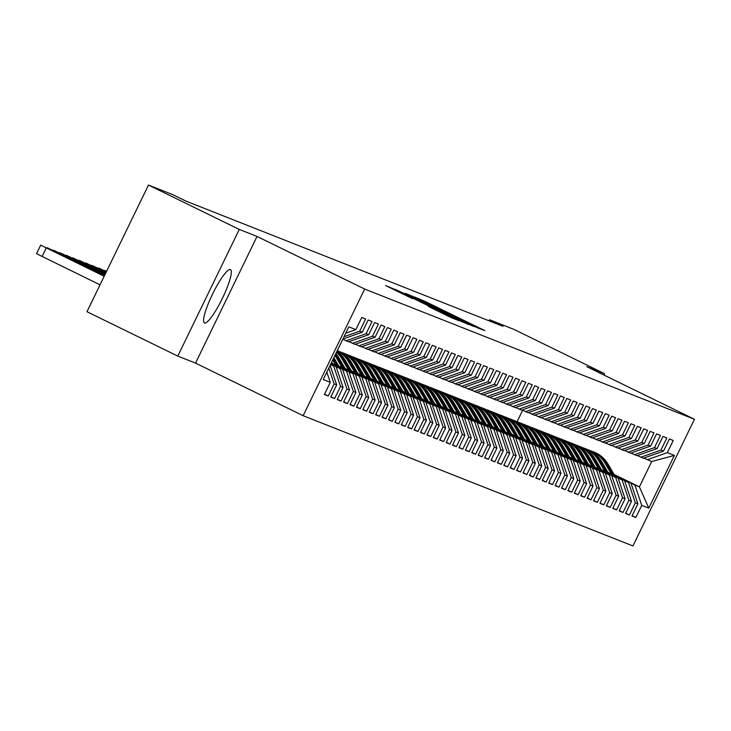 <?xml version="1.0" encoding="UTF-8"?>
<svg xmlns="http://www.w3.org/2000/svg" width="731" height="731" viewBox="0 0 731 731"><rect width="100%" height="100%" fill="white"/><g stroke="black" fill="none" stroke-linecap="round" stroke-linejoin="round"><path stroke-width="1.1" d="M478.019 328.018L484.781 330.595L425.36 301.556L414.705 297.033L478.019 328.018M204.479 322.983A29.688 5.355 116 0 0 222.352 298.449A29.688 5.355 116 0 0 230.475 269.611A29.688 5.355 116 0 0 230.411 269.584A29.688 5.355 116 0 0 212.538 294.118A29.688 5.355 116 0 0 204.406 322.956A29.688 5.355 116 0 0 204.479 322.983M428.421 306.463L451.694 317.839L459.178 320.781L397.024 290.362L385.612 285.547L412.412 298.632L395.626 289.942L406.299 294.977L452.717 317.793L428.421 306.463M239.284 229.433L177.779 356.098L195.533 363.106L257.038 236.442L239.284 229.433L148.475 185.053L172.644 194.592L186.094 201.171L503.065 326.346L489.615 319.767L489.094 320.827M257.038 236.442L364.659 289.047L694.45 419.283L632.945 545.947L303.155 415.711L364.659 289.047M603.925 375.04L604.583 373.696L586.829 366.679L694.45 419.283M604.583 373.696L513.774 329.315L489.615 319.767M467.328 323.696L476.009 327.132L416.588 298.084L405.175 293.277L467.328 323.696M468.9 324.628L457.551 319.84L395.389 289.412L430.586 306.188L405.815 293.743L468.9 324.628M614.104 474.483L639.415 486.855L651.714 461.526L674.384 455.422L667.33 452.635L673.233 440.482L669.386 438.965L663.492 451.118L660.925 450.104L666.827 437.951L662.98 436.434L657.078 448.587L654.519 447.573L660.413 435.42L656.575 433.903L650.672 446.056L648.105 445.042L654.007 432.889L650.161 431.372L644.258 443.525L641.699 442.511L647.602 430.358L643.755 428.841L637.852 440.994L635.294 439.98L641.188 427.827L637.35 426.31L631.447 438.463L628.879 437.449L634.782 425.296L630.935 423.779L625.032 435.932L622.474 434.918L628.377 422.765L624.53 421.248L618.627 433.401L616.059 432.386L621.962 420.234L618.115 418.717L612.222 430.87L609.654 429.855L615.557 417.703L611.71 416.186L605.807 428.339L603.249 427.324L609.151 415.171L605.305 413.655L599.402 425.808L596.834 424.793L602.737 412.64L598.89 411.124L592.996 423.276L590.429 422.262L596.332 410.109L592.485 408.592L586.582 420.745L584.023 419.731L589.926 407.578L586.079 406.061L580.176 418.214L577.609 417.2L583.512 405.047L579.665 403.53L573.771 415.683L571.203 414.669L577.106 402.516L573.259 400.999L567.357 413.152L564.798 412.147L570.692 399.994L566.854 398.468L560.951 410.621L558.383 409.616L564.286 397.463L560.439 395.937L554.537 408.09L551.978 407.085L557.881 394.932L554.034 393.406L548.131 405.559L545.573 404.554L551.466 392.401L547.629 390.875L541.726 403.028L539.158 402.023L545.061 389.87L541.214 388.344L535.311 400.497L532.753 399.491L538.656 387.339L534.809 385.813L528.906 397.966L526.338 396.96L532.241 384.808L528.394 383.282L522.501 395.434L519.933 394.429L525.836 382.276L521.989 380.76L516.086 392.912L513.527 391.898L519.43 379.745L515.583 378.229L509.681 390.381L507.113 389.367L513.016 377.214L509.169 375.697L503.275 387.85L500.708 386.836L506.61 374.683L502.764 373.166L496.861 385.319L494.302 384.305L500.205 372.152L496.358 370.635L490.455 382.788L487.888 381.774L493.79 369.621L489.944 368.104L484.05 380.257L481.482 379.243L487.385 367.09L483.538 365.573L477.635 377.726L475.077 376.712L480.971 364.559L477.133 363.042L471.23 375.195L468.662 374.181L474.565 362.028L470.718 360.511L464.815 372.664L462.257 371.65L468.16 359.497L464.313 357.98L458.41 370.133L455.852 369.118L461.745 356.966L457.908 355.449L452.005 367.602L449.437 366.587L455.34 354.434L451.493 352.918L445.59 365.071L443.032 364.056L448.935 351.903L445.088 350.387L439.185 362.539L436.626 361.525L442.52 349.372L438.673 347.855L432.779 360.008L430.212 358.994L436.115 346.841L432.268 345.324L426.365 357.477L423.806 356.463L429.709 344.31L425.862 342.793L419.959 354.946L417.392 353.932L423.295 341.779L419.448 340.262L413.554 352.415L410.986 351.401L416.889 339.248L413.042 337.731L407.14 349.884L404.581 348.87L410.484 336.717L406.637 335.2L400.734 347.353L398.167 346.339L404.069 334.186L400.222 332.669L394.329 344.822L391.761 343.808L397.664 331.655L393.817 330.138L387.914 342.291L385.356 341.276L391.249 329.124L387.412 327.607L381.509 339.76L378.941 338.745L384.844 326.593L380.997 325.076L375.094 337.229L372.536 336.214L378.439 324.061L374.592 322.545L368.689 334.697L366.13 333.683L372.024 321.53L368.186 320.014L362.284 332.166L359.716 331.152L365.619 318.999L361.772 317.482L355.869 329.635L345.726 333.226M674.384 455.422L648.781 508.136L641.736 505.359L634.928 485.082L614.442 475.077M632.132 515.702L635.833 517.511L641.736 505.359M635.833 517.511L631.986 515.985L637.889 503.833L635.321 502.827L628.523 482.561L608.037 472.546M625.718 513.171L629.428 514.98L635.321 502.827M629.428 514.98L625.581 513.454L631.483 501.302L628.916 500.296L622.108 480.029L601.631 470.015M619.312 510.64L623.013 512.449L628.916 500.296M623.013 512.449L619.166 510.923L625.069 498.78L622.51 497.765L615.703 477.498L595.217 467.484M612.907 508.109L616.608 509.918L622.51 497.765M616.608 509.918L612.761 508.401L618.664 496.248L616.096 495.234L609.298 474.967L588.811 464.953M606.492 505.578L610.202 507.387L616.096 495.234M610.202 507.387L606.355 505.87L612.258 493.717L609.691 492.703L602.883 472.436L582.406 462.421M600.087 503.047L603.788 504.856L609.691 492.703M603.788 504.856L599.941 503.339L605.844 491.186L603.285 490.172L596.478 469.905L575.991 459.89M593.682 500.516L597.382 502.325L603.285 490.172M597.382 502.325L593.535 500.808L599.438 488.655L596.871 487.641L590.072 467.374L569.586 457.359M587.267 497.985L590.977 499.794L596.871 487.641M590.977 499.794L587.13 498.277L593.024 486.124L590.465 485.11L583.658 464.843L563.181 454.828M580.862 495.454L584.562 497.263L590.465 485.11M584.562 497.263L580.716 495.746L586.618 483.593L584.06 482.579L577.252 462.312L556.766 452.297M574.447 492.922L578.157 494.732L584.06 482.579M578.157 494.732L574.31 493.215L580.213 481.062L577.645 480.048L570.847 459.781L550.361 449.766M568.042 490.391L571.743 492.201L577.645 480.048M571.743 492.201L567.905 490.684L573.798 478.531L571.24 477.517L564.433 457.25L543.955 447.235M561.636 487.86L565.337 489.669L571.24 477.517M565.337 489.669L561.49 488.153L567.393 476L564.835 474.986L558.027 454.719L537.541 444.704M555.222 485.329L558.932 487.138L564.835 474.986M558.932 487.138L555.085 485.622L560.988 473.469L558.42 472.454L551.622 452.187L531.135 442.173M548.817 482.798L552.517 484.607L558.42 472.454M552.517 484.607L548.679 483.09L554.573 470.938L552.015 469.923L545.207 449.656L524.721 439.642M542.411 480.267L546.112 482.076L552.015 469.923M546.112 482.076L542.265 480.559L548.168 468.407L545.6 467.392L538.802 447.125L518.316 437.111M535.997 477.736L539.706 479.545L545.6 467.392M539.706 479.545L535.86 478.028L541.762 465.875L539.195 464.861L532.396 444.594L511.91 434.579M529.591 475.205L533.292 477.014L539.195 464.861M533.292 477.014L529.445 475.497L535.348 463.344L532.789 462.33L525.982 442.063L505.496 432.048M523.186 472.674L526.887 474.483L532.789 462.33M526.887 474.483L523.04 472.966L528.942 460.813L526.375 459.799L519.577 439.532L499.09 429.517M516.771 470.143L520.481 471.952L526.375 459.799M520.481 471.952L516.634 470.435L522.537 458.282L519.969 457.268L513.162 437.001L492.685 426.986M510.366 467.612L514.067 469.421L519.969 457.268M514.067 469.421L510.22 467.904L516.123 455.751L513.564 454.737L506.757 434.47L486.27 424.455M503.961 465.08L507.661 466.89L513.564 454.737M507.661 466.89L503.814 465.373L509.717 453.22L507.15 452.206L500.351 431.939L479.865 421.924M497.546 462.549L501.256 464.359L507.15 452.206M501.256 464.359L497.409 462.842L503.312 450.689L500.744 449.675L493.937 429.408L473.46 419.393M491.141 460.018L494.841 461.828L500.744 449.675M494.841 461.828L490.994 460.311L496.897 448.158L494.339 447.144L487.531 426.877L467.045 416.862M484.726 457.487L488.436 459.296L494.339 447.144M488.436 459.296L484.589 457.78L490.492 445.627L487.924 444.612L481.126 424.345L460.64 414.331M478.321 454.956L482.021 456.765L487.924 444.612M482.021 456.765L478.184 455.249L484.077 443.096L481.519 442.081L474.711 421.814L454.234 411.8M471.915 452.425L475.616 454.234L481.519 442.081M475.616 454.234L471.769 452.717L477.672 440.565L475.113 439.55L468.306 419.283L447.82 409.278M465.501 449.894L469.211 451.703L475.113 439.55M469.211 451.703L465.364 450.186L471.267 438.033L468.699 437.019L461.901 416.752L441.414 406.747M459.095 447.363L462.796 449.172L468.699 437.019M462.796 449.172L458.958 447.655L464.852 435.502L462.294 434.488L455.486 414.221L435 404.216M452.69 444.832L456.391 446.641L462.294 434.488M456.391 446.641L452.544 445.124L458.447 432.971L455.879 431.957L449.081 411.69L428.594 401.685M446.275 442.301L449.985 444.11L455.879 431.957M449.985 444.11L446.138 442.593L452.041 430.44L449.474 429.426L442.675 409.159L422.189 399.153M439.87 439.77L443.571 441.579L449.474 429.426M443.571 441.579L439.724 440.062L445.627 427.909L443.068 426.895L436.261 406.628L415.775 396.622M433.465 437.239L437.165 439.048L443.068 426.895M437.165 439.048L433.319 437.531L439.221 425.378L436.654 424.364L429.855 404.097L409.369 394.091M427.05 434.707L430.76 436.517L436.654 424.364M430.76 436.517L426.913 435L432.816 422.847L430.248 421.833L423.441 401.566L402.964 391.56M420.645 432.176L424.345 433.986L430.248 421.833M424.345 433.986L420.499 432.469L426.401 420.316L423.843 419.311L417.035 399.035L396.549 389.029M414.239 429.645L417.94 431.464L423.843 419.311M417.94 431.464L414.093 429.938L419.996 417.785L417.428 416.78L410.63 396.504L390.144 386.498M407.825 427.114L411.535 428.933L417.428 416.78M411.535 428.933L407.688 427.407L413.591 415.254L411.023 414.249L404.216 393.972L383.738 383.967M401.42 424.583L405.12 426.401L411.023 414.249M405.12 426.401L401.273 424.875L407.176 412.723L404.618 411.717L397.81 391.441L377.324 381.436M395.005 422.052L398.715 423.87L404.618 411.717M398.715 423.87L394.868 422.344L400.771 410.192L398.203 409.186L391.405 388.91L370.919 378.905M388.6 419.53L392.3 421.339L398.203 409.186M392.3 421.339L388.463 419.813L394.356 407.66L391.798 406.655L384.99 386.379L364.513 376.374M382.194 416.999L385.895 418.808L391.798 406.655M385.895 418.808L382.048 417.282L387.951 405.129L385.392 404.124L378.585 383.857L358.099 373.843M375.78 414.468L379.49 416.277L385.392 404.124M379.49 416.277L375.643 414.751L381.545 402.598L378.978 401.593L372.18 381.326L351.693 371.311M369.374 411.937L373.075 413.746L378.978 401.593M373.075 413.746L369.237 412.22L375.131 400.076L372.572 399.062L365.765 378.795L345.279 368.78M362.969 409.406L366.67 411.215L372.572 399.062M366.67 411.215L362.823 409.698L368.726 397.545L366.158 396.531L359.36 376.264L338.873 366.249M356.554 406.875L360.264 408.684L366.158 396.531M360.264 408.684L356.417 407.167L362.32 395.014L359.753 394L352.954 373.733L332.468 363.718M350.149 404.344L353.85 406.153L359.753 394M353.85 406.153L350.003 404.636L355.906 392.483L353.347 391.469L346.54 371.202L330.979 363.59M343.744 401.812L347.444 403.622L353.347 391.469M347.444 403.622L343.597 402.105L349.5 389.952L346.933 388.938L340.134 368.671L330.75 364.084M337.329 399.281L341.039 401.091L346.933 388.938M341.039 401.091L337.192 399.574L343.095 387.421L340.527 386.407L333.72 366.14L330.513 364.568M330.924 396.75L334.624 398.559L340.527 386.407M334.624 398.559L330.777 397.043L336.68 384.89L334.122 383.876L328.813 368.068M324.518 394.219L328.219 396.028L334.122 383.876M328.219 396.028L324.372 394.512L330.275 382.359L323.221 379.572L348.824 326.848L355.869 329.635M359.716 331.152L344.036 336.708M362.284 332.166L342.912 339.029M330.275 382.359L326.839 372.125M342.812 339.23L348.586 341.816L368.689 334.697M366.13 333.683L346.028 340.801M336.68 384.89L330.129 365.354M349.016 341.669L355.001 344.347L375.094 337.229M372.536 336.214L352.433 343.332M333.72 366.14L330.604 364.376M343.095 387.421L336.287 367.145M355.421 344.2L361.406 346.878L381.509 339.76M378.941 338.745L358.839 345.864M340.134 368.671L330.841 363.883M349.5 389.952L342.693 369.676M361.836 346.722L367.812 349.409L387.914 342.291M385.356 341.276L365.253 348.395M346.54 371.202L331.079 363.398M355.906 392.483L349.107 372.207M368.241 349.254L374.226 351.94L394.329 344.822M391.761 343.808L371.659 350.926M352.954 373.733L332.267 363.38M362.32 395.014L355.513 374.738M374.647 351.785L380.632 354.471L400.734 347.353M398.167 346.339L378.064 353.457M359.36 376.264L338.681 365.911M368.726 397.545L361.918 377.269M381.061 354.316L387.037 357.002L407.14 349.884M404.581 348.87L384.479 355.988M365.765 378.795L345.087 368.442M375.131 400.076L368.333 379.8M387.467 356.847L393.452 359.533L413.554 352.415M410.986 351.401L390.884 358.519M372.18 381.326L351.492 370.973M381.545 402.598L374.738 382.331M393.881 359.378L399.857 362.064L419.959 354.946M417.392 353.932L397.289 361.05M378.585 383.857L357.907 373.504M387.951 405.129L381.143 384.862M400.286 361.909L406.262 364.595L426.365 357.477M423.806 356.463L403.704 363.581M384.99 386.379L364.312 376.036M394.356 407.66L387.558 387.393M406.692 364.44L412.677 367.126L432.779 360.008M430.212 358.994L410.109 366.112M391.405 388.91L370.718 378.567M400.771 410.192L393.963 389.925M413.106 366.971L419.082 369.658L439.185 362.539M436.626 361.525L416.524 368.643M397.81 391.441L377.132 381.098M407.176 412.723L400.378 392.456M419.512 369.502L425.488 372.189L445.59 365.071M443.032 364.056L422.929 371.174M404.216 393.972L383.537 383.629M413.591 415.254L406.783 394.987M425.917 372.033L431.902 374.72L452.005 367.602M449.437 366.587L429.335 373.705M410.63 396.504L389.943 386.16M419.996 417.785L413.189 397.518M432.332 374.564L438.308 377.251L458.41 370.133M455.852 369.118L435.749 376.237M417.035 399.035L396.357 388.691M426.401 420.316L419.603 400.049M438.737 377.095L444.722 379.782L464.815 372.664M462.257 371.65L442.154 378.768M423.441 401.566L402.763 391.222M432.816 422.847L426.009 402.58M445.142 379.627L451.128 382.313L471.23 375.195M468.662 374.181L448.56 381.299M429.855 404.097L409.177 393.753M439.221 425.378L432.414 405.111M451.557 382.158L457.533 384.844L477.635 377.726M475.077 376.712L454.974 383.83M436.261 406.628L415.583 396.284M445.627 427.909L438.828 407.642M457.962 384.689L463.947 387.375L484.05 380.257M481.482 379.243L461.38 386.361M442.675 409.159L421.988 398.815M452.041 430.44L445.234 410.173M464.368 387.22L470.353 389.906L490.455 382.788M487.888 381.774L467.785 388.892M449.081 411.69L428.403 401.346M458.447 432.971L451.639 412.704M470.782 389.751L476.758 392.437L496.861 385.319M494.302 384.305L474.2 391.423M455.486 414.221L434.808 403.877M464.852 435.502L458.054 415.235M477.188 392.282L483.173 394.968L503.275 387.85M500.708 386.836L480.605 393.954M461.901 416.752L441.213 406.409M471.267 438.033L464.459 417.766M483.602 394.813L489.578 397.5L509.681 390.381M507.113 389.367L487.01 396.485M468.306 419.283L447.628 408.94M477.672 440.565L470.865 420.298M490.008 397.344L495.983 400.031L516.086 392.912M513.527 391.898L493.425 399.016M474.711 421.814L454.033 411.471M484.077 443.096L477.279 422.829M496.413 399.875L502.398 402.562L522.501 395.434M519.933 394.429L499.83 401.547M481.126 424.345L460.439 414.002M490.492 445.627L483.684 425.36M502.827 402.406L508.803 405.084L528.906 397.966M526.338 396.96L506.245 404.079M487.531 426.877L466.853 416.533M496.897 448.158L490.099 427.891M509.233 404.937L515.209 407.615L535.311 400.497M532.753 399.491L512.65 406.61M493.937 429.408L473.259 419.064M503.312 450.689L496.504 430.422M515.638 407.469L521.623 410.146L541.726 403.028M539.158 402.023L519.056 409.141M500.351 431.939L479.664 421.595M509.717 453.22L502.91 432.953M522.053 410L528.029 412.677L548.131 405.559M545.573 404.554L525.47 411.672M506.757 434.47L486.078 424.126M516.123 455.751L509.324 435.484M528.458 412.531L534.443 415.208L554.537 408.09M551.978 407.085L531.876 414.203M513.162 437.001L492.484 426.648M522.537 458.282L515.73 438.015M534.864 415.062L540.849 417.739L560.951 410.621M558.383 409.616L538.281 416.734M519.577 439.532L498.898 429.179M528.942 460.813L522.135 440.546M541.278 417.593L547.254 420.27L567.357 413.152M564.798 412.147L544.696 419.265M525.982 442.063L505.304 431.71M535.348 463.344L528.55 443.077M547.683 420.124L553.669 422.801L573.771 415.683M571.203 414.669L551.101 421.796M532.396 444.594L511.709 434.241M541.762 465.875L534.955 445.608M554.089 422.655L560.074 425.332L580.176 418.214M577.609 417.2L557.506 424.318M538.802 447.125L518.124 436.772M548.168 468.407L541.36 448.14M560.503 425.186L566.479 427.863L586.582 420.745M584.023 419.731L563.921 426.849M545.207 449.656L524.529 439.304M554.573 470.938L547.775 450.671M566.909 427.717L572.894 430.395L592.996 423.276M590.429 422.262L570.326 429.38M551.622 452.187L530.934 441.835M560.988 473.469L554.18 453.202M573.323 430.248L579.299 432.926L599.402 425.808M596.834 424.793L576.732 431.911M558.027 454.719L537.349 444.366M567.393 476L560.586 455.733M579.729 432.779L585.705 435.457L605.807 428.339M603.249 427.324L583.146 434.442M564.433 457.25L543.754 446.897M573.798 478.531L567 458.264M586.134 435.31L592.119 437.988L612.222 430.87M609.654 429.855L589.552 436.974M570.847 459.781L550.16 449.428M580.213 481.062L573.406 460.795M592.549 437.842L598.525 440.519L618.627 433.401M616.059 432.386L595.966 439.505M577.252 462.312L556.574 451.959M586.618 483.593L579.82 463.326M598.954 440.373L604.93 443.05L625.032 435.932M622.474 434.918L602.371 442.036M583.658 464.843L562.98 454.49M593.024 486.124L586.225 465.848M605.359 442.904L611.344 445.581L631.447 438.463M628.879 437.449L608.777 444.567M590.072 467.374L569.385 457.021M599.438 488.655L592.631 468.379M611.774 445.426L617.75 448.112L637.852 440.994M635.294 439.98L615.191 447.098M596.478 469.905L575.8 459.552M605.844 491.186L599.045 470.91M618.179 447.957L624.164 450.643L644.258 443.525M641.699 442.511L621.597 449.629M602.883 472.436L582.205 462.083M612.258 493.717L605.451 473.441M624.585 450.488L630.57 453.174L650.672 446.056M648.105 445.042L628.002 452.16M609.298 474.967L588.619 464.614M618.664 496.248L611.856 475.972M630.999 453.019L636.975 455.705L657.078 448.587M654.519 447.573L634.417 454.691M615.703 477.498L595.025 467.146M625.069 498.78L618.271 478.503M637.405 455.55L643.39 458.236L663.492 451.118M660.925 450.104L640.822 457.222M622.108 480.029L601.43 469.677M631.483 501.302L624.676 481.035M643.81 458.081L651.714 461.526M667.33 452.635L647.227 459.753M628.523 482.561L607.845 472.208M637.889 503.833L631.081 483.566M148.475 185.053L86.971 311.717L177.779 356.098M195.533 363.106L303.155 415.711M517.082 421.705L522.628 410.283M634.928 485.082L639.415 486.855L648.781 508.136M473.368 325.962L415.482 297.791L473.195 326.328M451.667 316.55L435.155 308.427L451.502 316.879M614.744 475.579L608.073 464.167A29.112 28.637 -68.5 0 0 594.02 452.087L592.804 451.612A29.112 28.637 -68.5 0 0 592.421 451.456M611.29 473.898L604.866 462.906A29.112 28.637 -68.5 0 0 590.822 450.826A29.112 28.637 -68.5 0 0 589.195 450.241M613.428 474.94L606.858 463.692A29.112 28.637 -68.5 0 0 592.804 451.612M590.822 450.826L592.037 451.301A29.112 28.637 111.5 0 1 606.09 463.39L612.605 474.538M608.329 473.048L601.668 461.636A29.112 28.637 -68.5 0 0 587.614 449.556L586.399 449.081A29.112 28.637 -68.5 0 0 586.015 448.925M604.884 471.367L598.461 460.375A29.112 28.637 -68.5 0 0 584.407 448.295A29.112 28.637 -68.5 0 0 582.79 447.71M607.022 472.409L600.453 461.16A29.112 28.637 -68.5 0 0 586.399 449.081M584.407 448.295L585.632 448.77A29.112 28.637 111.5 0 1 599.676 460.859L606.191 472.007M601.924 470.517L595.253 459.114A29.112 28.637 -68.5 0 0 581.209 447.025L579.985 446.55A29.112 28.637 -68.5 0 0 579.601 446.394M598.47 468.836L592.055 457.844A29.112 28.637 -68.5 0 0 578.002 445.764A29.112 28.637 -68.5 0 0 576.384 445.179M600.617 469.878L594.038 458.629A29.112 28.637 -68.5 0 0 579.985 446.55M578.002 445.764L579.217 446.239A29.112 28.637 111.5 0 1 593.27 458.328L599.785 469.476M595.518 467.986L588.848 456.583A29.112 28.637 -68.5 0 0 574.794 444.494L573.579 444.019A29.112 28.637 -68.5 0 0 573.195 443.863M592.064 466.305L585.641 455.312A29.112 28.637 -68.5 0 0 571.596 443.233A29.112 28.637 -68.5 0 0 569.97 442.648M594.202 467.347L587.633 456.098A29.112 28.637 -68.5 0 0 573.579 444.019M571.596 443.233L572.812 443.717A29.112 28.637 111.5 0 1 586.865 455.797L593.38 466.945M589.104 465.455L582.443 454.052A29.112 28.637 -68.5 0 0 568.389 441.963L567.174 441.487A29.112 28.637 -68.5 0 0 566.79 441.332M585.659 463.774L579.235 452.781A29.112 28.637 -68.5 0 0 565.182 440.702A29.112 28.637 -68.5 0 0 563.564 440.117M587.797 464.815L581.218 453.567A29.112 28.637 -68.5 0 0 567.174 441.487M565.182 440.702L566.406 441.186A29.112 28.637 111.5 0 1 580.451 453.266L586.966 464.413M582.698 462.924L576.028 451.52A29.112 28.637 -68.5 0 0 561.984 439.432L560.759 438.956A29.112 28.637 -68.5 0 0 560.375 438.801M579.244 461.243L572.83 450.25A29.112 28.637 -68.5 0 0 558.776 438.171A29.112 28.637 -68.5 0 0 557.15 437.586M581.383 462.284L574.813 451.036A29.112 28.637 -68.5 0 0 560.759 438.956M558.776 438.171L559.992 438.655A29.112 28.637 111.5 0 1 574.045 450.735L580.56 461.882M576.293 460.393L569.623 448.989A29.112 28.637 -68.5 0 0 555.569 436.9L554.354 436.425A29.112 28.637 -68.5 0 0 553.97 436.279M572.839 458.712L566.415 447.719A29.112 28.637 -68.5 0 0 552.371 435.639A29.112 28.637 -68.5 0 0 550.745 435.055M574.977 459.753L568.407 448.505A29.112 28.637 -68.5 0 0 554.354 436.425M552.371 435.639L553.586 436.124A29.112 28.637 111.5 0 1 567.64 448.204L574.155 459.351M569.878 457.862L563.217 446.458A29.112 28.637 -68.5 0 0 549.164 434.369L547.948 433.894A29.112 28.637 -68.5 0 0 547.556 433.748M566.434 456.181L560.01 445.188A29.112 28.637 -68.5 0 0 545.956 433.108A29.112 28.637 -68.5 0 0 544.339 432.524M568.572 457.222L561.993 445.974A29.112 28.637 -68.5 0 0 547.948 433.894M545.956 433.108L547.172 433.593A29.112 28.637 111.5 0 1 561.225 445.672L567.74 456.82M563.473 455.331L556.803 443.927A29.112 28.637 -68.5 0 0 542.758 431.847L541.534 431.363A29.112 28.637 -68.5 0 0 541.15 431.217M560.019 453.649L553.605 442.657A29.112 28.637 -68.5 0 0 539.551 430.577A29.112 28.637 -68.5 0 0 537.925 429.992M562.157 454.691L555.587 443.443A29.112 28.637 -68.5 0 0 541.534 431.363M539.551 430.577L540.766 431.062A29.112 28.637 111.5 0 1 554.82 443.141L561.335 454.289M557.068 452.8L550.397 441.396A29.112 28.637 -68.5 0 0 536.344 429.316L535.129 428.832A29.112 28.637 -68.5 0 0 534.745 428.686M553.614 451.118L547.19 440.126A29.112 28.637 -68.5 0 0 533.146 428.046A29.112 28.637 -68.5 0 0 531.519 427.461M555.752 452.16L549.182 440.912A29.112 28.637 -68.5 0 0 535.129 428.832M533.146 428.046L534.361 428.53A29.112 28.637 111.5 0 1 548.414 440.61L554.92 451.758M550.653 450.269L543.992 438.865A29.112 28.637 -68.5 0 0 529.938 426.785L528.723 426.301A29.112 28.637 -68.5 0 0 528.33 426.155M547.208 448.587L540.785 437.595A29.112 28.637 -68.5 0 0 526.731 425.515A29.112 28.637 -68.5 0 0 525.114 424.93M549.346 449.629L542.767 438.381A29.112 28.637 -68.5 0 0 528.723 426.301M526.731 425.515L527.946 425.999A29.112 28.637 111.5 0 1 542 438.079L548.515 449.227M544.248 447.737L537.577 436.334A29.112 28.637 -68.5 0 0 523.524 424.254L522.309 423.77A29.112 28.637 -68.5 0 0 521.925 423.624M540.794 446.056L534.379 435.064A29.112 28.637 -68.5 0 0 520.326 422.984A29.112 28.637 -68.5 0 0 518.699 422.399M542.932 447.098L536.362 435.85A29.112 28.637 -68.5 0 0 522.309 423.77M520.326 422.984L521.541 423.468A29.112 28.637 111.5 0 1 535.595 435.548L542.11 446.696M537.833 445.206L531.172 433.803A29.112 28.637 -68.5 0 0 517.119 421.723L515.903 421.239A29.112 28.637 -68.5 0 0 515.519 421.093M534.388 443.525L527.965 432.533A29.112 28.637 -68.5 0 0 513.911 420.453A29.112 28.637 -68.5 0 0 512.294 419.868M536.527 444.567L529.957 433.319A29.112 28.637 -68.5 0 0 515.903 421.239M513.911 420.453L515.136 420.937A29.112 28.637 111.5 0 1 529.18 433.017L535.695 444.165M531.428 442.675L524.767 431.272A29.112 28.637 -68.5 0 0 510.713 419.192L509.498 418.708A29.112 28.637 -68.5 0 0 509.105 418.561M527.983 440.994L521.559 430.002A29.112 28.637 -68.5 0 0 507.506 417.922A29.112 28.637 -68.5 0 0 505.889 417.337M530.121 442.036L523.542 430.787A29.112 28.637 -68.5 0 0 509.498 418.708M507.506 417.922L508.721 418.406A29.112 28.637 111.5 0 1 522.775 430.486L529.29 441.634M525.022 440.144L518.352 428.741A29.112 28.637 -68.5 0 0 504.299 416.661L503.083 416.177A29.112 28.637 -68.5 0 0 502.7 416.03M521.568 438.463L515.145 427.471A29.112 28.637 -68.5 0 0 501.1 415.391A29.112 28.637 -68.5 0 0 499.474 414.806M523.707 439.505L517.137 428.256A29.112 28.637 -68.5 0 0 503.083 416.177M501.1 415.391L502.316 415.875A29.112 28.637 111.5 0 1 516.369 427.955L522.884 439.103M518.608 437.622L511.947 426.21A29.112 28.637 -68.5 0 0 497.893 414.13L496.678 413.645A29.112 28.637 -68.5 0 0 496.294 413.499M515.163 435.932L508.739 424.939A29.112 28.637 -68.5 0 0 494.686 412.86A29.112 28.637 -68.5 0 0 493.069 412.275M517.301 436.974L510.731 425.725A29.112 28.637 -68.5 0 0 496.678 413.645M494.686 412.86L495.91 413.344A29.112 28.637 111.5 0 1 509.955 425.424L516.47 436.571M512.203 435.091L505.532 423.678A29.112 28.637 -68.5 0 0 491.488 411.599L490.263 411.114A29.112 28.637 -68.5 0 0 489.88 410.968M508.749 433.401L502.334 422.408A29.112 28.637 -68.5 0 0 488.281 410.329A29.112 28.637 -68.5 0 0 486.663 409.744M510.896 434.442L504.317 423.194A29.112 28.637 -68.5 0 0 490.263 411.114M488.281 410.329L489.496 410.813A29.112 28.637 111.5 0 1 503.549 422.893L510.064 434.04M505.797 432.56L499.127 421.147A29.112 28.637 -68.5 0 0 485.073 409.068L483.858 408.583A29.112 28.637 -68.5 0 0 483.474 408.437M502.343 430.87L495.92 419.877A29.112 28.637 -68.5 0 0 481.875 407.797A29.112 28.637 -68.5 0 0 480.249 407.213M504.481 431.911L497.912 420.663A29.112 28.637 -68.5 0 0 483.858 408.583M481.875 407.797L483.09 408.282A29.112 28.637 111.5 0 1 497.144 420.362L503.659 431.509M499.383 430.029L492.721 418.616A29.112 28.637 -68.5 0 0 478.668 406.537L477.453 406.052A29.112 28.637 -68.5 0 0 477.069 405.906M495.938 428.339L489.514 417.346A29.112 28.637 -68.5 0 0 475.461 405.266A29.112 28.637 -68.5 0 0 473.843 404.682M498.076 429.38L491.497 418.132A29.112 28.637 -68.5 0 0 477.453 406.052M475.461 405.266L476.685 405.751A29.112 28.637 111.5 0 1 490.729 417.83L497.244 428.978M492.977 427.498L486.307 416.085A29.112 28.637 -68.5 0 0 472.263 404.005L471.038 403.521A29.112 28.637 -68.5 0 0 470.654 403.375M489.523 425.808L483.109 414.815A29.112 28.637 -68.5 0 0 469.055 402.735A29.112 28.637 -68.5 0 0 467.429 402.151M491.661 426.849L485.092 415.601A29.112 28.637 -68.5 0 0 471.038 403.521M469.055 402.735L470.271 403.22A29.112 28.637 111.5 0 1 484.324 415.299L490.839 426.447M486.572 424.967L479.901 413.554A29.112 28.637 -68.5 0 0 465.848 401.474L464.633 400.99A29.112 28.637 -68.5 0 0 464.249 400.844M483.118 423.276L476.694 412.284A29.112 28.637 -68.5 0 0 462.65 400.204A29.112 28.637 -68.5 0 0 461.023 399.619M485.256 424.327L478.686 413.07A29.112 28.637 -68.5 0 0 464.633 400.99M462.65 400.204L463.865 400.689A29.112 28.637 111.5 0 1 477.919 412.768L484.434 423.916M480.157 422.436L473.496 411.023A29.112 28.637 -68.5 0 0 459.443 398.943L458.227 398.459A29.112 28.637 -68.5 0 0 457.834 398.313M476.713 420.745L470.289 409.762A29.112 28.637 -68.5 0 0 456.235 397.673A29.112 28.637 -68.5 0 0 454.618 397.088M478.851 421.796L472.272 410.539A29.112 28.637 -68.5 0 0 458.227 398.459M456.235 397.673L457.451 398.157A29.112 28.637 111.5 0 1 471.504 410.237L478.019 421.385M473.752 419.905L467.082 408.492A29.112 28.637 -68.5 0 0 453.037 396.412L451.813 395.928A29.112 28.637 -68.5 0 0 451.429 395.782M470.298 418.214L463.883 407.231A29.112 28.637 -68.5 0 0 449.83 395.142A29.112 28.637 -68.5 0 0 448.204 394.566M472.436 419.265L465.866 408.008A29.112 28.637 -68.5 0 0 451.813 395.928M449.83 395.142L451.045 395.626A29.112 28.637 111.5 0 1 465.099 407.706L471.614 418.854M467.347 417.374L460.676 405.961A29.112 28.637 -68.5 0 0 446.623 393.881L445.407 393.397A29.112 28.637 -68.5 0 0 445.024 393.251M463.893 415.683L457.469 404.7A29.112 28.637 -68.5 0 0 443.425 392.611A29.112 28.637 -68.5 0 0 441.798 392.035M466.031 416.734L459.461 405.477A29.112 28.637 -68.5 0 0 445.407 393.397M443.425 392.611L444.64 393.095A29.112 28.637 111.5 0 1 458.693 405.175L465.199 416.323M460.932 414.842L454.271 403.43A29.112 28.637 -68.5 0 0 440.217 391.35L439.002 390.866A29.112 28.637 -68.5 0 0 438.609 390.719M457.487 413.152L451.064 402.169A29.112 28.637 -68.5 0 0 437.01 390.08A29.112 28.637 -68.5 0 0 435.393 389.504M459.625 414.203L453.046 402.945A29.112 28.637 -68.5 0 0 439.002 390.866M437.01 390.08L438.225 390.564A29.112 28.637 111.5 0 1 452.279 402.644L458.794 413.792M454.527 412.311L447.856 400.899A29.112 28.637 -68.5 0 0 433.803 388.819L432.588 388.335A29.112 28.637 -68.5 0 0 432.204 388.188M451.073 410.621L444.658 399.638A29.112 28.637 -68.5 0 0 430.605 387.549A29.112 28.637 -68.5 0 0 428.978 386.973M453.211 411.672L446.641 400.414A29.112 28.637 -68.5 0 0 432.588 388.335M430.605 387.549L431.82 388.033A29.112 28.637 111.5 0 1 445.873 400.113L452.388 411.261M448.112 409.78L441.451 398.368A29.112 28.637 -68.5 0 0 427.397 386.288L426.182 385.804A29.112 28.637 -68.5 0 0 425.798 385.657M444.667 408.09L438.244 397.107A29.112 28.637 -68.5 0 0 424.19 385.018A29.112 28.637 -68.5 0 0 422.573 384.442M446.805 409.141L440.236 397.892A29.112 28.637 -68.5 0 0 426.182 385.804M424.19 385.018L425.415 385.502A29.112 28.637 111.5 0 1 439.459 397.582L445.974 408.73M441.707 407.249L435.046 395.836A29.112 28.637 -68.5 0 0 420.992 383.757L419.777 383.272A29.112 28.637 -68.5 0 0 419.384 383.126M438.262 405.559L431.838 394.576A29.112 28.637 -68.5 0 0 417.785 382.496A29.112 28.637 -68.5 0 0 416.167 381.911M440.4 406.61L433.821 395.361A29.112 28.637 -68.5 0 0 419.777 383.272M417.785 382.496L419 382.971A29.112 28.637 111.5 0 1 433.054 395.051L439.569 406.198M435.301 404.718L428.631 393.305A29.112 28.637 -68.5 0 0 414.578 381.226L413.362 380.741A29.112 28.637 -68.5 0 0 412.978 380.595M431.847 403.028L425.433 392.044A29.112 28.637 -68.5 0 0 411.379 379.965A29.112 28.637 -68.5 0 0 409.753 379.38M433.986 404.079L427.416 392.83A29.112 28.637 -68.5 0 0 413.362 380.741M411.379 379.965L412.595 380.44A29.112 28.637 111.5 0 1 426.648 392.52L433.163 403.667M428.887 402.187L422.226 390.774A29.112 28.637 -68.5 0 0 408.172 378.695L406.957 378.21A29.112 28.637 -68.5 0 0 406.573 378.064M425.442 400.497L419.018 389.513A29.112 28.637 -68.5 0 0 404.965 377.434A29.112 28.637 -68.5 0 0 403.348 376.849M427.58 401.547L421.01 390.299A29.112 28.637 -68.5 0 0 406.957 378.21M404.965 377.434L406.189 377.909A29.112 28.637 111.5 0 1 420.234 389.988L426.749 401.136M422.481 399.656L415.811 388.243A29.112 28.637 -68.5 0 0 401.767 376.163L400.542 375.679A29.112 28.637 -68.5 0 0 400.159 375.533M419.027 397.966L412.613 386.982A29.112 28.637 -68.5 0 0 398.559 374.902A29.112 28.637 -68.5 0 0 396.942 374.318M421.175 399.016L414.596 387.768A29.112 28.637 -68.5 0 0 400.542 375.679M398.559 374.902L399.775 375.378A29.112 28.637 111.5 0 1 413.828 387.457L420.343 398.605M416.076 397.125L409.406 385.712A29.112 28.637 -68.5 0 0 395.352 373.632L394.137 373.148A29.112 28.637 -68.5 0 0 393.753 373.002M412.622 395.434L406.198 384.451A29.112 28.637 -68.5 0 0 392.154 372.371A29.112 28.637 -68.5 0 0 390.528 371.787M414.76 396.485L408.19 385.237A29.112 28.637 -68.5 0 0 394.137 373.148M392.154 372.371L393.369 372.847A29.112 28.637 111.5 0 1 407.423 384.926L413.938 396.074M409.662 394.594L403 383.181A29.112 28.637 -68.5 0 0 388.947 371.101L387.732 370.617A29.112 28.637 -68.5 0 0 387.348 370.471M406.217 392.903L399.793 381.92A29.112 28.637 -68.5 0 0 385.74 369.84A29.112 28.637 -68.5 0 0 384.122 369.256M408.355 393.954L401.776 382.706A29.112 28.637 -68.5 0 0 387.732 370.617M385.74 369.84L386.964 370.315A29.112 28.637 111.5 0 1 401.008 382.395L407.523 393.552M403.256 392.063L396.586 380.65A29.112 28.637 -68.5 0 0 382.541 368.57L381.317 368.095A29.112 28.637 -68.5 0 0 380.933 367.94M399.802 390.372L393.388 379.389A29.112 28.637 -68.5 0 0 379.334 367.309A29.112 28.637 -68.5 0 0 377.708 366.724M401.94 391.423L395.37 380.175A29.112 28.637 -68.5 0 0 381.317 368.095M379.334 367.309L380.549 367.784A29.112 28.637 111.5 0 1 394.603 379.864L401.118 391.021M396.851 389.532L390.18 378.119A29.112 28.637 -68.5 0 0 376.127 366.039L374.912 365.564A29.112 28.637 -68.5 0 0 374.528 365.409M393.397 387.841L386.973 376.858A29.112 28.637 -68.5 0 0 372.929 364.778A29.112 28.637 -68.5 0 0 371.302 364.193M395.535 388.892L388.965 377.644A29.112 28.637 -68.5 0 0 374.912 365.564M372.929 364.778L374.144 365.253A29.112 28.637 111.5 0 1 388.198 377.333L394.713 388.49M390.436 387.001L383.775 375.588A29.112 28.637 -68.5 0 0 369.722 363.508L368.506 363.033A29.112 28.637 -68.5 0 0 368.113 362.878M386.991 385.31L380.568 374.327A29.112 28.637 -68.5 0 0 366.514 362.247A29.112 28.637 -68.5 0 0 364.897 361.662M389.13 386.361L382.551 375.113A29.112 28.637 -68.5 0 0 368.506 363.033M366.514 362.247L367.73 362.722A29.112 28.637 111.5 0 1 381.783 374.802L388.298 385.959M384.031 384.469L377.36 373.057A29.112 28.637 -68.5 0 0 363.316 360.977L362.092 360.502A29.112 28.637 -68.5 0 0 361.708 360.346M380.577 382.779L374.162 371.796A29.112 28.637 -68.5 0 0 360.109 359.716A29.112 28.637 -68.5 0 0 358.482 359.131M382.715 383.83L376.145 372.582A29.112 28.637 -68.5 0 0 362.092 360.502M360.109 359.716L361.324 360.191A29.112 28.637 111.5 0 1 375.378 372.28L381.893 383.428M377.625 381.938L370.955 370.526A29.112 28.637 -68.5 0 0 356.902 358.446L355.686 357.971A29.112 28.637 -68.5 0 0 355.303 357.815M374.171 380.257L367.748 369.265A29.112 28.637 -68.5 0 0 353.703 357.185A29.112 28.637 -68.5 0 0 352.077 356.6M376.31 381.299L369.74 370.05A29.112 28.637 -68.5 0 0 355.686 357.971M353.703 357.185L354.919 357.66A29.112 28.637 111.5 0 1 368.972 369.749L375.478 380.897M371.211 379.407L364.55 367.995A29.112 28.637 -68.5 0 0 350.496 355.915L349.281 355.44A29.112 28.637 -68.5 0 0 348.888 355.284M367.766 377.726L361.342 366.734A29.112 28.637 -68.5 0 0 347.289 354.654A29.112 28.637 -68.5 0 0 345.672 354.069M369.904 378.768L363.325 367.519A29.112 28.637 -68.5 0 0 349.281 355.44M347.289 354.654L348.504 355.129A29.112 28.637 111.5 0 1 362.558 367.218L369.073 378.366M106.635 271.228L104.789 270.461L106.552 271.393M364.806 376.876L358.135 365.463A29.112 28.637 -68.5 0 0 344.082 353.384L342.866 352.909A29.112 28.637 -68.5 0 0 342.483 352.753M361.352 375.195L354.937 364.202A29.112 28.637 -68.5 0 0 340.884 352.123A29.112 28.637 -68.5 0 0 339.257 351.538M106.306 271.895L103.829 270.991M363.49 376.237L356.92 364.988A29.112 28.637 -68.5 0 0 342.866 352.909M340.884 352.123L342.099 352.598A29.112 28.637 111.5 0 1 356.152 364.687L362.667 375.835M106.424 271.658L98.502 267.966L103.948 270.744M106.077 272.389L91.978 265.399L106.187 272.142M351.73 362.932A29.112 28.637 -68.5 0 0 337.676 350.853L337.247 350.688A29.112 28.637 -68.5 0 1 350.514 362.457L351.73 362.932L358.391 374.345M354.946 372.664L348.523 361.671A29.112 28.637 -68.5 0 0 337.183 350.825M337.229 350.734A29.112 28.637 111.5 0 1 349.738 362.156L356.253 373.303M357.084 373.705L350.514 362.457M105.84 272.873L85.564 262.868L105.958 272.626M351.986 371.814L345.324 360.41A29.112 28.637 -68.5 0 0 336.927 351.346M348.541 370.133L342.117 359.14A29.112 28.637 -68.5 0 0 336.488 352.251M350.679 371.174L344.1 359.926A29.112 28.637 -68.5 0 0 336.781 351.648M336.68 351.858A29.112 28.637 111.5 0 1 343.332 359.625L349.847 370.772M105.931 272.672L99.361 269.575L105.858 272.827M105.602 273.357L79.158 260.337L105.721 273.111M345.58 369.283L338.91 357.879A29.112 28.637 -68.5 0 0 335.84 353.585M342.126 367.602L335.712 356.609A29.112 28.637 -68.5 0 0 334.962 355.403M344.264 368.643L337.695 357.395A29.112 28.637 -68.5 0 0 335.538 354.215M335.328 354.645A29.112 28.637 111.5 0 1 336.927 357.094L343.442 368.241M105.693 273.156L92.956 267.043L105.62 273.312M105.365 273.842L72.753 257.805L105.483 273.604M339.166 366.752L333.857 357.669M335.721 365.071L332.742 359.972M337.859 366.112L333.437 358.546M333.162 359.095L337.028 365.71M105.465 273.641L86.55 264.512L105.383 273.796M105.127 274.326L66.338 255.274L105.246 274.088M332.76 364.221L331.627 362.274M105.218 274.143L80.136 261.981L105.163 274.262M104.889 274.819L59.933 252.743L105.008 274.573M78.18 261.707L100.832 272.663L78.18 261.707M104.661 275.304L53.527 250.212L104.771 275.057M71.775 259.176L94.418 270.132L71.775 259.176M104.423 275.788L47.113 247.681L104.542 275.541M65.361 256.645L88.012 267.601L65.361 256.645M104.186 276.272L40.708 245.15L104.305 276.035M100.028 284.834L36.669 253.748M58.955 254.114L81.598 265.07L58.955 254.114M412.357 296.832L412.659 296.219M432.432 307.559L432.697 307.02M392.794 289.11L393.095 288.498M606.858 463.692L608.073 464.167M604.866 462.906L606.09 463.39M600.453 461.16L601.668 461.636M598.461 460.375L599.676 460.859M594.038 458.629L595.253 459.114M592.055 457.844L593.27 458.328M587.633 456.098L588.848 456.583M585.641 455.312L586.865 455.797M581.218 453.567L582.443 454.052M579.235 452.781L580.451 453.266M574.813 451.036L576.028 451.52M572.83 450.25L574.045 450.735M568.407 448.505L569.623 448.989M566.415 447.719L567.64 448.204M561.993 445.974L563.217 446.458M560.01 445.188L561.225 445.672M555.587 443.443L556.803 443.927M553.605 442.657L554.82 443.141M549.182 440.912L550.397 441.396M547.19 440.126L548.414 440.61M542.767 438.381L543.992 438.865M540.785 437.595L542 438.079M536.362 435.85L537.577 436.334M534.379 435.064L535.595 435.548M529.957 433.319L531.172 433.803M527.965 432.533L529.18 433.017M523.542 430.787L524.767 431.272M521.559 430.002L522.775 430.486M517.137 428.256L518.352 428.741M515.145 427.471L516.369 427.955M510.731 425.725L511.947 426.21M508.739 424.939L509.955 425.424M504.317 423.194L505.532 423.678M502.334 422.408L503.549 422.893M497.912 420.663L499.127 421.147M495.92 419.877L497.144 420.362M491.497 418.132L492.721 418.616M489.514 417.346L490.729 417.83M485.092 415.601L486.307 416.085M483.109 414.815L484.324 415.299M478.686 413.07L479.901 413.554M476.694 412.284L477.919 412.768M472.272 410.539L473.496 411.023M470.289 409.762L471.504 410.237M465.866 408.008L467.082 408.492M463.883 407.231L465.099 407.706M459.461 405.477L460.676 405.961M457.469 404.7L458.693 405.175M453.046 402.945L454.271 403.43M451.064 402.169L452.279 402.644M446.641 400.414L447.856 400.899M444.658 399.638L445.873 400.113M440.236 397.892L441.451 398.368M438.244 397.107L439.459 397.582M433.821 395.361L435.046 395.836M431.838 394.576L433.054 395.051M427.416 392.83L428.631 393.305M425.433 392.044L426.648 392.52M421.01 390.299L422.226 390.774M419.018 389.513L420.234 389.988M414.596 387.768L415.811 388.243M412.613 386.982L413.828 387.457M408.19 385.237L409.406 385.712M406.198 384.451L407.423 384.926M401.776 382.706L403 383.181M399.793 381.92L401.008 382.395M395.37 380.175L396.586 380.65M393.388 379.389L394.603 379.864M388.965 377.644L390.18 378.119M386.973 376.858L388.198 377.333M382.551 375.113L383.775 375.588M380.568 374.327L381.783 374.802M376.145 372.582L377.36 373.057M374.162 371.796L375.378 372.28M369.74 370.05L370.955 370.526M367.748 369.265L368.972 369.749M363.325 367.519L364.55 367.995M361.342 366.734L362.558 367.218M356.92 364.988L358.135 365.463M354.937 364.202L356.152 364.687M348.523 361.671L349.738 362.156M344.1 359.926L345.324 360.41M342.117 359.14L343.332 359.625M337.695 357.395L338.91 357.879M335.712 356.609L336.927 357.094M46.272 247.964L42.115 256.526M415.263 298.248L415.482 297.791M432.487 307.587L432.752 307.038M40.708 245.15L36.55 253.712"/></g></svg>
